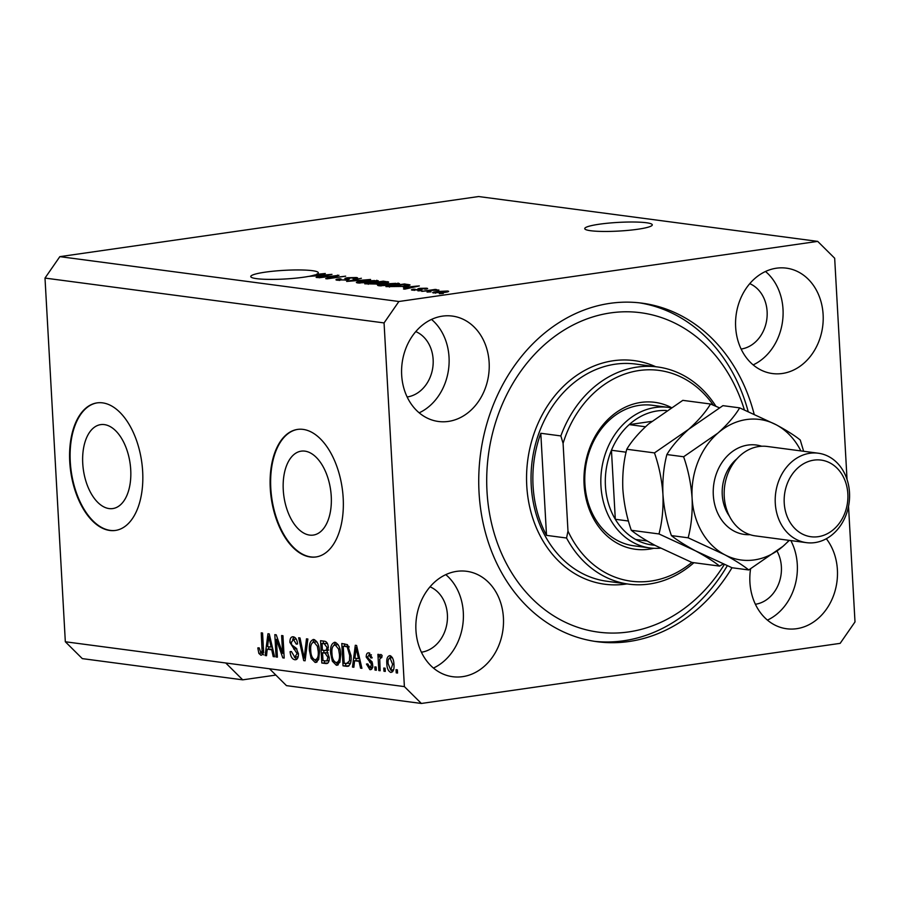 <?xml version="1.0" encoding="UTF-8"?>
<svg xmlns="http://www.w3.org/2000/svg" width="900" height="900" viewBox="0 0 900 900"><rect width="100%" height="100%" fill="white"/><g stroke="black" fill="none" stroke-linecap="round" stroke-linejoin="round"><path stroke-width="1.35" d="M82.744 463.421A42.401 23.58 -98.2 0 0 112.759 508.567A42.401 23.58 -98.2 0 0 130.725 469.766A42.401 23.58 -98.2 0 0 100.71 424.62A42.401 23.58 -98.2 0 0 82.744 463.421M283.264 489.938A42.401 23.58 -98.2 0 0 313.279 535.084A42.401 23.58 -98.2 0 0 331.245 496.294A42.401 23.58 -98.2 0 0 301.23 451.147A42.401 23.58 -98.2 0 0 283.264 489.938M270.27 488.374A64.44 35.831 -98.2 0 0 315.889 556.976A64.44 35.831 -98.2 0 0 343.181 498.015A64.44 35.831 -98.2 0 0 297.574 429.412A64.44 35.831 -98.2 0 0 270.27 488.374M297.832 429.368A64.44 35.831 -98.2 0 0 270.799 488.295A64.44 35.831 -98.2 0 0 316.147 556.931M69.75 461.846A64.44 35.831 -98.2 0 0 115.369 530.449A64.44 35.831 -98.2 0 0 142.661 471.488A64.44 35.831 -98.2 0 0 97.054 402.885A64.44 35.831 -98.2 0 0 69.75 461.846M97.312 402.851A64.44 35.831 -98.2 0 0 70.279 461.767A64.44 35.831 -98.2 0 0 115.627 530.415M646.346 222.739A33.829 4.343 -3.2 0 0 608.377 223.144A33.829 4.343 -3.2 0 0 584.741 228.623A33.829 4.343 -3.2 0 0 590.681 230.726A33.829 4.343 -3.2 0 0 628.65 230.321A33.829 4.343 -3.2 0 0 652.286 224.843A33.829 4.343 -3.2 0 0 646.346 222.739M312.368 270.675A33.829 4.343 -3.2 0 0 274.399 271.08A33.829 4.343 -3.2 0 0 250.751 276.559A33.829 4.343 -3.2 0 0 256.702 278.662A33.829 4.343 -3.2 0 0 308.621 276.401L316.103 275.861L320.558 276.446L316.136 277.391L317.509 277.571L331.988 274.365L309.904 276.154A33.829 4.343 -3.2 0 0 314.494 275.029L325.294 273.488L316.282 274.41A33.829 4.343 -3.2 0 0 318.308 272.79A33.829 4.343 -3.2 0 0 312.368 270.675M415.935 630.281A53.156 43.65 97.5 0 0 452.7 676.71A53.156 43.65 97.5 0 0 503.415 617.726A53.156 43.65 97.5 0 0 466.65 571.298A53.156 43.65 97.5 0 0 415.935 630.281M433.451 668.059A53.156 43.65 97.5 0 0 463.309 612.416A53.156 43.65 97.5 0 0 445.804 574.65M750.589 568.879A53.156 43.65 97.5 0 0 749.914 582.345A53.156 43.65 97.5 0 0 786.679 628.762A53.156 43.65 97.5 0 0 837.394 569.779A53.156 43.65 97.5 0 0 826.312 538.717M767.43 620.111A53.156 43.65 97.5 0 0 797.288 564.48A53.156 43.65 97.5 0 0 790.83 540.574M735.649 327.116A53.156 43.65 97.5 0 0 772.414 373.545A53.156 43.65 97.5 0 0 823.117 314.561A53.156 43.65 97.5 0 0 786.352 268.144A53.156 43.65 97.5 0 0 735.649 327.116M753.154 364.894A53.156 43.65 97.5 0 0 783.011 309.262A53.156 43.65 97.5 0 0 765.506 271.485M401.67 375.064A53.156 43.65 97.5 0 0 438.435 421.481A53.156 43.65 97.5 0 0 489.139 362.509A53.156 43.65 97.5 0 0 452.374 316.08A53.156 43.65 97.5 0 0 401.67 375.064M419.175 412.83A53.156 43.65 97.5 0 0 449.032 357.199A53.156 43.65 97.5 0 0 431.527 319.433M754.133 414.124A170.764 140.22 97.5 0 0 641.925 303.142A170.764 140.22 97.5 0 0 479.048 492.593A170.764 140.22 97.5 0 0 597.139 641.711A170.764 140.22 97.5 0 0 731.992 567.743L695.486 550.845C705.893 556.459 713.925 561.544 719.572 566.1L691.875 562.433L655.38 545.535C644.985 539.921 636.952 534.836 631.305 530.291C626.704 517.072 623.88 503.303 622.834 488.947C622.283 474.683 623.587 461.452 626.771 449.246C631.62 441.124 638.887 432.697 648.585 423.979L682.819 400.354L710.516 404.01C705.668 412.132 698.389 420.559 688.691 429.277L654.469 452.902L626.771 449.246M407.137 396.979A33.829 27.776 97.5 0 0 433.136 359.483A33.829 27.776 97.5 0 0 415.789 331.605M741.116 349.043A33.829 27.776 97.5 0 0 767.115 311.546A33.829 27.776 97.5 0 0 749.768 283.669M755.381 604.26A33.829 27.776 97.5 0 0 781.38 566.764A33.829 27.776 97.5 0 0 777.082 551.194M421.402 652.207A33.829 27.776 97.5 0 0 447.401 614.7A33.829 27.776 97.5 0 0 430.054 586.822M847.035 479.419L834.671 258.233L817.695 241.38L478.631 196.537L59.839 256.646L45 278.077L65.329 641.768L82.305 658.62L242.719 679.837L275.861 675.079M65.329 641.768L225.754 662.985L242.719 679.837M225.754 662.985L269.494 668.768L286.47 685.631L421.369 703.462L840.161 643.354L855 621.923L848.531 506.284M335.093 275.827L319.005 277.774L338.963 275.287L329.558 278.123L345.679 276.176L327.127 278.843L325.699 278.651L335.093 275.827L335.137 276.446M337.444 280.271C335.002 279.889 335.666 279.394 339.446 278.809L341.01 278.955C338.456 279.36 338.029 279.709 339.728 279.979L345.488 279.866C347.243 279.506 347.355 279.191 345.803 278.944C344.216 278.595 344.779 278.201 347.468 277.751L356.254 277.515C358.504 277.852 357.964 278.291 354.623 278.831L353.059 278.685C355.264 278.336 355.613 278.055 354.127 277.83L347.276 278.257L349.335 279.135L346.871 280.035L335.936 279.799M338.726 280.406L338.681 279.63L339.75 280.451M345.499 280.204L345.488 279.866C347.243 279.506 347.355 279.191 345.803 278.944L344.925 278.483M356.31 278.528L356.254 277.515L357.66 277.965M355.118 278.752L354.127 277.83M347.276 278.257L348.131 279.821M370.586 279.472L346.646 281.43L361.384 278.257L349.425 281.194L370.586 279.472M357.784 282.971L356.94 282.049L362.002 280.969L378.248 280.733L372.341 282.274L357.784 282.971M356.355 282.488L356.94 282.049L356.974 282.825M379.001 285.773L378.146 284.861L383.22 283.77L399.465 283.545L393.559 285.075L379.001 285.773M377.572 285.289L378.146 284.861L378.191 285.626M403.436 287.404L419.321 285.919L404.843 289.125L403.47 288.945L407.891 288L403.436 287.404M443.295 293.479L439.312 293.681L443.295 293.479M817.695 241.38L398.891 301.5L384.064 322.92L404.392 686.61L421.369 703.462M59.839 256.646L398.891 301.5M433.688 293.006C431.887 292.567 433.035 292.084 437.108 291.532L447.66 291.004C449.46 291.431 448.369 291.915 444.375 292.455L432.664 292.657M447.705 291.848L447.66 291.004L448.684 291.353M431.021 291.859L427.05 292.061L431.021 291.859M430.065 290.531L421.751 291.364L435.24 289.418L436.567 289.598L434.419 289.912L438.907 290.036L430.065 290.531M421.909 290.655L417.938 290.858L421.909 290.655M412.571 290.216C410.85 289.946 411.233 289.598 413.741 289.17L415.316 289.316L414.585 289.946L418.815 289.384C417.296 289.091 417.6 288.754 419.704 288.36L426.488 288.202C428.22 288.439 427.939 288.754 425.666 289.147L424.091 289.012L424.609 288.484L421.312 289.024C422.775 289.305 422.359 289.631 420.064 290.002L411.446 289.868M415.316 289.316L414.608 290.351M419.332 289.631L417.848 288.911M426.532 288.99L426.488 288.202L427.635 288.562M421.358 289.777L421.312 289.024L422.19 289.44M409.815 285.165L409.793 284.76C410.051 285.322 408.105 285.874 403.954 286.414L385.954 286.627L404.505 283.961L410.017 284.94M387.304 282.6L387.248 281.678C389.374 281.97 388.991 282.341 386.089 282.814L377.978 284.062L364.736 283.815L383.299 281.16L388.654 282.071M276.412 639.371L277.403 657.146L276.075 656.966L274.826 634.635L276.244 634.826L282.623 653.332L281.621 635.535L282.949 635.715L284.197 658.046L282.78 657.855L276.412 639.371L277.74 639.18M294.75 657.135L297.113 653.659L289.901 642.42C289.879 638.516 290.993 636.637 293.265 636.795C295.706 637.312 297.135 639.709 297.562 643.984L296.246 644.096L293.456 639.405L291.229 642.645L291.78 644.962L296.168 648.169L298.429 653.76C298.429 657.945 297.214 659.936 294.772 659.734C292.072 659.081 290.509 656.381 290.093 651.623L291.397 651.51L294.75 657.135L298.204 656.73M295.65 659.734L296.438 659.498M292.489 636.784L293.265 636.795M293.456 639.405L296.1 639.023L293.456 639.405M307.856 639.011L305.089 660.803L303.716 660.623L298.654 637.785L300.015 637.965L304.189 658.102L306.484 638.82L307.856 639.011M316.598 662.209L315.124 662.423L311.164 658.418L309.442 650.587C308.914 643.928 310.387 640.238 313.841 639.506C317.374 641.126 319.264 645.176 319.534 651.656L318.679 659.509L315.9 662.423M313.11 639.506L313.841 639.506M337.815 665.021L336.33 665.224L332.37 661.23L330.649 653.4C330.131 646.74 331.594 643.039 335.059 642.319C338.58 643.939 340.481 647.977 340.751 654.469L339.896 662.31L336.33 665.224L337.118 665.224M334.316 642.308L335.059 642.319M354.589 660.735L353.858 667.26L352.474 667.08L355.298 645.278L356.591 645.457L361.924 668.329L360.54 668.137L359.055 661.32L354.589 660.735L360.157 660.735M397.373 669.847L397.553 673.043L396.225 672.863L396.045 669.668L397.373 669.847M45 278.077L384.064 322.92M269.494 668.768L404.392 686.61M393.941 664.335C394.38 669.195 393.356 671.895 390.848 672.435C388.294 671.242 386.944 668.284 386.82 663.559C386.404 658.778 387.439 656.134 389.914 655.616C392.445 656.775 393.784 659.678 393.941 664.335M385.11 668.227L385.29 671.411L383.963 671.242L383.782 668.048L385.11 668.227M381.814 657.146L379.733 659.025L380.149 670.736L378.821 670.556L377.91 654.322L379.238 654.491L379.384 657.09L380.79 654.413L382.095 655.447L381.724 657.697L380.632 657.293L381.814 657.124M376.155 667.046L376.335 670.23L375.007 670.061L374.827 666.866L376.155 667.046M369.866 667.361L371.441 665.066L371.059 663.559L366.221 657.079C366.233 654.064 367.121 652.646 368.91 652.837L372.195 657.877L370.879 657.99L369.079 655.166L367.537 656.933L372.746 664.841C372.791 668.194 371.846 669.803 369.9 669.668L366.446 664.031L367.762 663.919L369.866 667.361L372.949 666.979M370.564 669.668L371.171 669.488M368.246 652.837L368.91 652.837M371.396 654.829L370.8 654.919M351.011 655.673C351.608 662.321 350.201 665.865 346.793 666.326L343.024 665.831L341.775 643.489L347.434 644.648L351.011 655.673M347.805 666.326L348.683 666.056M329.243 657.495C329.366 661.815 328.207 663.829 325.744 663.536L321.817 663.019L320.569 640.688L324.517 641.216C326.666 641.52 327.938 643.545 328.343 647.291L327.173 651.78L329.243 657.495M326.812 663.548L327.634 663.266M267.255 649.181L266.524 655.706L265.14 655.526L267.964 633.735L269.257 633.904L274.59 656.775L273.206 656.595L271.721 649.778L267.255 649.181L272.824 649.192M260.865 652.658L262.091 651.15L261.236 632.846L262.564 633.015L263.407 648.18C263.903 652.433 263.081 654.795 260.944 655.256L258.863 653.411L257.805 647.933L259.121 647.82L260.865 652.658L263.756 652.275M397.53 672.671L396.225 672.863M392.614 671.749L391.118 670.117M388.125 663.367L386.82 663.559M389.812 657.923L390.803 655.931M391.286 670.05L393.604 669.746M392.31 657.607L389.734 657.934L392.377 657.551M393.919 664.133L392.625 664.312L390.004 657.934C388.429 658.553 387.81 660.488 388.147 663.727L390.757 670.129L393.683 669.746M390.757 670.129L392.625 664.312M385.267 671.051L383.963 671.242M380.126 670.376L378.821 670.556M381.881 656.73L379.384 657.09M376.312 669.87L375.007 670.061M371.745 669.049L370.147 667.373M372.746 664.886L371.441 665.066M372.566 663.334L371.059 663.559M372.139 661.939L369.551 659.452M367.526 656.899L366.221 657.079M368.921 655.11L369.743 653.085M372.184 657.81L370.879 657.99M353.902 666.866L352.474 667.08M355.916 660.544L356.209 658.361M361.834 667.957L360.54 668.137M360.248 661.151L359.055 661.32M355.725 651.847L354.881 658.181L358.47 658.654L356.074 647.696L355.725 651.847M357.075 647.55L356.074 647.696M359.629 658.485L358.47 658.654M348.964 665.876L343.024 665.831M345.679 665.449L345.577 663.57M344.599 646.087L344.475 643.849M348.863 646.335L343.249 646.279L344.205 663.39L350.46 663.244M348.142 646.2L343.249 646.279M349.2 646.988L345.488 646.571M350.989 655.279L349.684 655.47L347.321 647.258M350.944 660.645L349.481 660.859L349.684 655.47M346.478 663.694L349.481 660.859M333.979 660.994L332.37 661.23M331.965 653.209L330.649 653.4M334.024 645.131L335.711 642.476M338.332 664.695L335.936 662.569M338.119 644.602L335.216 644.929C332.561 645.536 331.493 648.428 331.976 653.614C332.168 658.406 333.562 661.41 336.173 662.614L339.998 662.029M338.827 662.231L339.39 662.231M337.86 644.546L335.216 644.929L338.58 649.102L339.93 648.9M340.718 654.03L339.412 654.221L338.58 649.102M336.173 662.614C338.76 662.029 339.84 659.227 339.412 654.221M327.881 663.086L321.817 663.019M324.461 662.636L324.36 660.769M323.899 652.556L323.775 650.329M323.381 643.286L323.257 641.048M328.005 652.759L322.56 652.759L322.999 660.589L325.62 660.938L326.891 660.825L327.915 657.337L325.001 653.074L322.56 652.759M327.397 643.466L322.043 643.477L322.414 650.149L324.754 650.452L326.048 650.419L327.037 647.482L324.202 643.759L322.043 643.477M327.397 650.07L328.691 650.036M328.343 647.291L327.037 647.482M328.072 650.126L324.754 650.452M329.209 657.146L327.915 657.337M329.085 660.51L325.62 660.938M312.761 658.192L311.164 658.418M310.748 650.408L309.442 650.587M312.806 642.33L314.494 639.675M317.126 661.883L314.719 659.768M316.901 641.801L313.999 642.127C311.355 642.735 310.275 645.626 310.77 650.801C310.95 655.605 312.356 658.597 314.966 659.812L318.78 659.227M317.61 659.43L318.184 659.43M316.654 641.745L313.999 642.127L317.374 646.29L318.713 646.099M319.511 651.229L318.206 651.42L317.374 646.29M314.966 659.812C317.554 659.227 318.634 656.426 318.206 651.42M305.134 660.42L303.716 660.623M305.46 657.911L304.189 658.102M296.843 659.227L294.311 657.034M298.406 653.467L297.113 653.659M296.933 648.99L294.131 646.852M291.218 642.229L289.901 642.42M292.702 639.428L293.951 636.952M297.551 643.905L296.246 644.096M277.38 656.786L276.075 656.966M283.928 653.153L282.623 653.332M284.175 657.653L282.78 657.855M266.569 655.324L265.14 655.526M268.582 648.99L268.875 646.808M274.5 656.404L273.206 656.595M272.914 649.597L271.721 649.778M268.391 640.294L267.548 646.627L271.136 647.1L268.74 636.143L268.391 640.294M269.741 635.996L268.74 636.143M272.295 646.942L271.136 647.1M263.599 654.874L261.517 653.04L258.863 653.411M261.517 653.04L263.351 652.298M263.452 650.947L262.091 651.15M445.702 291.274L438.446 291.701C435.555 292.072 434.632 292.421 435.645 292.736L442.924 292.298C445.793 291.926 446.726 291.589 445.702 291.274L446.332 292.14M435.668 293.13L435.049 292.522L435.082 293.119M413.809 290.329L413.741 289.17M419.794 290.036L419.704 288.36M420.66 289.912L420.593 288.72M412.639 286.537L406.035 287.156L409.624 287.629L416.745 286.11L412.639 286.537M406.069 287.752L406.035 287.156M404.539 284.569L404.505 283.961M403.661 284.445L389.441 286.493L402.649 286.234L407.34 285.041L403.661 284.445M389.475 287.089L389.441 286.493M407.441 285.84L407.34 285.041M398.115 284.22L398.048 283.039M395.887 283.354L384.514 283.95C380.441 284.512 379.316 285.019 381.161 285.457L392.287 284.895L395.921 284.22L395.887 283.354L395.955 284.692M381.184 285.93L380.126 285.097L380.171 285.885M383.332 281.756L383.299 281.16M382.455 281.644L376.909 282.442L384.457 282.679C386.438 282.352 386.494 282.094 384.626 281.925L382.455 281.644M376.942 283.039L376.909 282.442M384.469 283.005L384.457 282.679C386.438 282.352 386.494 282.094 384.626 281.925M374.738 282.746L368.235 283.68L376.639 283.894C378.81 283.545 379.001 283.264 377.19 283.072L374.738 282.746M368.269 284.287L368.235 283.68M376.65 284.243L376.639 283.894C378.81 283.545 379.001 283.264 377.19 283.072M376.897 281.419L376.83 280.238M374.67 280.553L363.308 281.149C359.224 281.711 358.11 282.206 359.944 282.656L371.07 282.082L374.715 281.407L374.67 280.553L374.738 281.891M359.978 283.129L358.909 282.285L358.954 283.084M337.59 275.704L337.556 275.108M325.305 274.984L318.701 275.602L322.29 276.075L329.411 274.556L325.305 274.984M318.735 276.21L318.701 275.602M653.771 548.303A74.104 60.851 -82.5 0 1 584.089 484.549A74.104 60.851 -82.5 0 1 671.119 407.43M668.565 407.407L652.523 405.293A70.886 58.208 97.5 0 0 584.91 483.93A70.886 58.208 97.5 0 0 633.938 545.827L649.98 547.954A70.886 58.208 -82.5 0 1 600.952 486.045A70.886 58.208 -82.5 0 1 668.565 407.407A70.886 58.208 -82.5 0 1 670.646 407.734M744.379 409.86A161.1 132.278 97.5 0 0 592.121 317.149A161.1 132.278 97.5 0 0 487.001 491.445A161.1 132.278 97.5 0 0 580.624 628.245A161.1 132.278 97.5 0 0 724.331 564.48M639.18 302.805A170.764 140.22 -82.5 0 1 748.159 411.491M657.596 366.964A109.541 89.955 -82.5 0 0 560.858 435.926L540.799 433.271A109.541 89.955 97.5 0 0 533.059 485.843A109.541 89.955 97.5 0 0 546.514 535.365L566.561 538.02A109.541 89.955 -82.5 0 0 628.864 584.156L606.994 581.265A109.541 89.955 97.5 0 1 531.236 485.606A109.541 89.955 97.5 0 1 635.715 364.061L657.596 366.964A109.541 89.955 -82.5 0 1 715.95 406.316M693.911 562.702A109.541 89.955 -82.5 0 1 628.864 584.156M713.396 405.236A106.324 87.311 97.5 0 0 631.339 372.071A106.324 87.311 97.5 0 0 563.085 443.351L567.979 531.067A106.324 87.311 97.5 0 0 691.841 562.421M560.858 435.926L563.085 443.351M567.979 531.067L566.561 538.02M727.279 565.751A170.764 140.22 -82.5 0 1 594.405 641.317M540.799 433.271L546.514 535.365M666.394 410.512A67.657 55.564 97.5 0 0 629.212 424.609A67.657 55.564 97.5 0 0 611.449 450.259A67.657 55.564 97.5 0 0 605.43 485.91A67.657 55.564 97.5 0 0 615.308 519.278A67.657 55.564 97.5 0 0 635.636 539.46A67.657 55.564 97.5 0 0 654.874 545.265M626.085 452.194L611.449 450.259L615.308 519.278L628.459 521.021M660.488 548.179A70.886 58.208 -82.5 0 1 649.98 547.954M651.634 421.391L629.212 424.609L645.491 426.769M635.636 539.46L647.235 540.99M818.303 453.218L767.261 446.468A45.101 37.035 97.5 0 0 724.241 496.507A45.101 37.035 97.5 0 0 755.438 535.894L806.479 542.655A45.101 37.035 -82.5 0 1 775.283 503.257A45.101 37.035 -82.5 0 1 818.303 453.218A45.101 37.035 -82.5 0 1 849.499 492.604A45.101 37.035 -82.5 0 1 806.479 542.655M847.845 493.853A38.666 31.747 97.5 0 0 813.904 460.136A38.666 31.747 97.5 0 0 784.226 502.976A38.666 31.747 97.5 0 0 818.179 536.692A38.666 31.747 97.5 0 0 847.845 493.853M719.303 407.767L710.516 404.01M654.469 452.902C659.059 466.11 661.883 479.891 662.929 494.246C663.491 508.511 662.175 521.741 658.991 533.947L631.305 530.291M658.991 533.947L695.486 550.845C685.091 545.231 677.059 540.146 671.4 535.59C666.799 522.36 663.975 508.579 662.929 494.246C662.377 479.97 663.694 466.729 666.877 454.545C671.715 446.423 678.994 437.996 688.691 429.277L722.925 405.652L739.676 407.869C734.827 415.991 727.56 424.418 717.863 433.136A70.886 58.208 97.5 0 0 692.1 498.105A70.886 58.208 97.5 0 0 724.658 554.704A70.886 58.208 97.5 0 0 782.966 546.334A70.886 58.208 97.5 0 0 789.008 540.337M719.572 566.1L723.184 563.985M800.842 450.9A70.886 58.208 97.5 0 0 776.171 424.766A70.886 58.208 97.5 0 0 717.863 433.136L683.629 456.761C688.23 469.991 691.054 483.772 692.1 498.105C692.651 512.381 691.346 525.623 688.163 537.806L724.658 554.704C735.053 560.317 743.085 565.403 748.744 569.959L782.966 546.334L789.345 540.382M803.644 451.271L800.258 440.021C794.711 435.532 786.679 430.447 776.171 424.766L739.676 407.869M748.744 569.959L731.981 567.743M688.163 537.806L671.4 535.59M683.629 456.761L666.877 454.545M372.218 662.141L369.754 662.49M358.166 652.219L357.064 652.376M326.858 643.376L324.202 643.759M327.656 652.702L325.001 653.074M305.899 654.457L304.549 654.649M296.336 648.63L293.692 649.012M270.832 640.665L269.73 640.822M263.407 647.989L262.091 648.18M408.173 285.683L408.105 284.434M379.316 283.849L379.249 282.746M626.951 583.909A112.77 92.599 -82.5 0 1 526.759 485.741A112.77 92.599 -82.5 0 1 655.684 366.705M750.038 534.679A45.101 37.035 -82.5 0 1 713.306 495.056A45.101 37.035 -82.5 0 1 761.726 446.243M736.965 458.775A38.666 31.747 97.5 0 0 722.25 494.786A38.666 31.747 97.5 0 0 729.383 516.127M325.766 650.486L328.421 650.104M326.509 660.949L329.164 660.566M413.899 289.733L413.933 290.329M396.911 283.725L396.956 284.501M386.077 282.251L386.1 282.814M378.473 283.399L378.506 283.984M375.694 280.912L375.739 281.7M346.961 279.428L346.984 280.012M347.231 278.325L347.321 279.968"/></g></svg>
